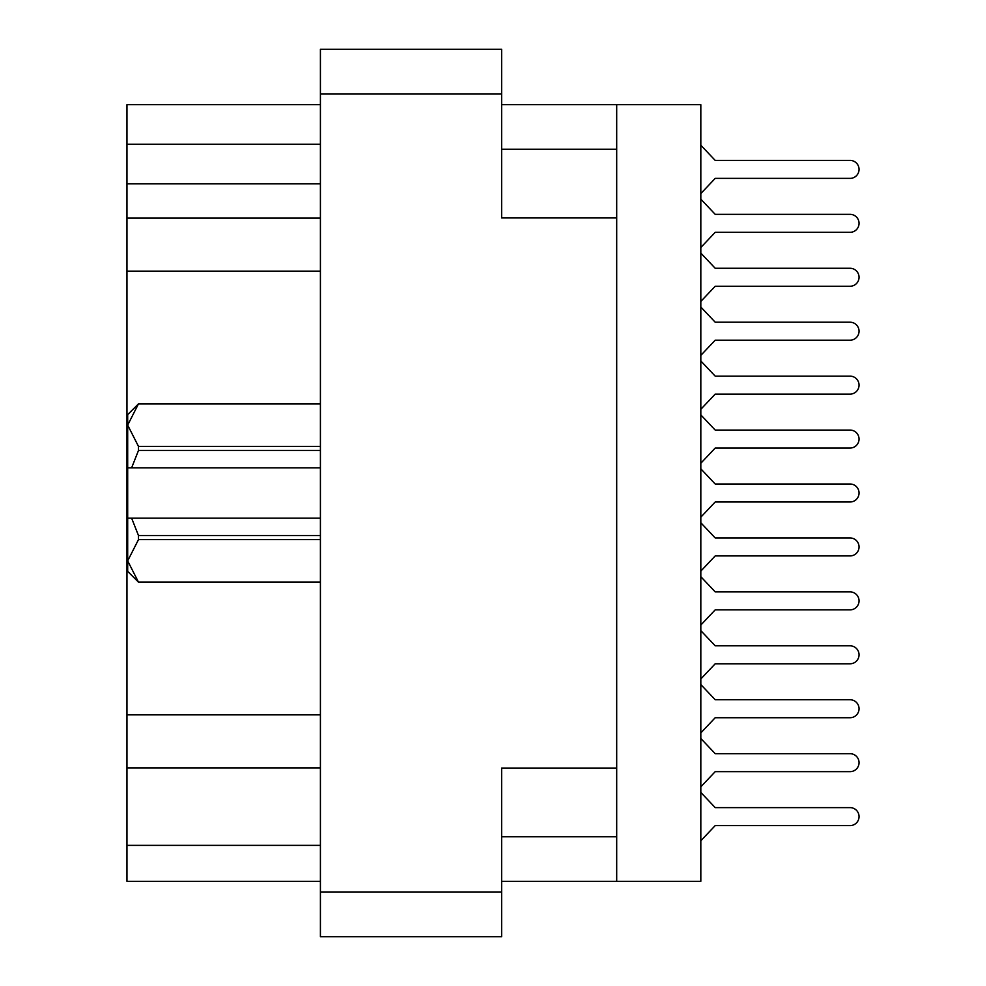 <?xml version="1.0" encoding="UTF-8"?>
<svg xmlns="http://www.w3.org/2000/svg" width="986" height="986" viewBox="0 0 986 986"><rect width="100%" height="100%" fill="white"/><g stroke="black" fill="none" stroke-linecap="round" stroke-linejoin="round"><path stroke-width="1.48" d="M616.694 768.069L501.627 768.069L501.627 936.7L320.413 936.7L320.413 49.3L501.627 49.3L501.627 217.931L616.694 217.931L616.694 881.324L501.627 881.324M616.694 881.324L700.824 881.324L700.824 104.676L616.694 104.676L616.694 217.931M501.627 104.676L616.694 104.676M320.413 881.324L126.96 881.324L126.96 845.372L320.413 845.372M320.413 767.884L126.96 767.884L126.96 845.372M320.413 271.15L126.96 271.15L126.96 714.85L320.413 714.85M320.413 183.778L126.96 183.778L126.96 218.116L320.413 218.116M126.96 183.778L126.96 144.227L320.413 144.227M320.413 104.676L126.96 104.676L126.96 144.227M126.96 767.884L126.96 714.85M126.96 271.15L126.96 218.116M700.824 786.84L715.207 771.656L850.043 771.656A8.985 8.985 0 0 0 859.04 762.671A8.985 8.985 0 0 0 850.043 753.686L715.207 753.686L700.824 738.502M700.824 247.498L715.207 232.314L850.043 232.314A8.985 8.985 0 0 0 859.04 223.329A8.985 8.985 0 0 0 850.043 214.344L715.207 214.344L700.824 199.16M700.824 193.564L715.207 178.38L850.043 178.38A8.985 8.985 0 0 0 859.04 169.395A8.985 8.985 0 0 0 850.043 160.41L715.207 160.41L700.824 145.225M700.824 840.775L715.207 825.59L850.043 825.59A8.985 8.985 0 0 0 859.04 816.605A8.985 8.985 0 0 0 850.043 807.62L715.207 807.62L700.824 792.436M715.207 825.59L850.043 825.59L715.207 825.59M850.043 807.62L715.207 807.62L850.043 807.62M715.207 232.314L850.043 232.314M850.043 214.344L715.207 214.344M700.824 355.367L715.207 340.182L850.043 340.182A8.985 8.985 0 0 0 859.04 331.197A8.985 8.985 0 0 0 850.043 322.212L715.207 322.212L700.824 307.028M715.207 340.182L850.043 340.182M850.043 322.212L715.207 322.212M700.824 463.235L715.207 448.051L850.043 448.051A8.985 8.985 0 0 0 859.04 439.066A8.985 8.985 0 0 0 850.043 430.081L715.207 430.081L700.824 414.896M715.207 448.051L850.043 448.051M850.043 430.081L715.207 430.081M700.824 571.104L715.207 555.919L850.043 555.919A8.985 8.985 0 0 0 859.04 546.934A8.985 8.985 0 0 0 850.043 537.949L715.207 537.949L700.824 522.765M715.207 555.919L850.043 555.919M850.043 537.949L715.207 537.949M700.824 678.972L715.207 663.788L850.043 663.788A8.985 8.985 0 0 0 859.04 654.803A8.985 8.985 0 0 0 850.043 645.818L715.207 645.818L700.824 630.633M715.207 663.788L850.043 663.788M850.043 645.818L715.207 645.818M715.207 771.656L850.043 771.656M850.043 753.686L715.207 753.686M715.207 178.38L850.043 178.38L715.207 178.38M850.043 160.41L715.207 160.41L850.043 160.41M700.824 301.433L715.207 286.248L850.043 286.248A8.985 8.985 0 0 0 859.04 277.263A8.985 8.985 0 0 0 850.043 268.278L715.207 268.278L700.824 253.094M715.207 286.248L850.043 286.248L715.207 286.248M850.043 268.278L715.207 268.278L850.043 268.278M700.824 409.301L715.207 394.117L850.043 394.117A8.985 8.985 0 0 0 859.04 385.132A8.985 8.985 0 0 0 850.043 376.147L715.207 376.147L700.824 360.962M715.207 394.117L850.043 394.117M850.043 376.147L715.207 376.147M700.824 517.169L715.207 501.985L850.043 501.985A8.985 8.985 0 0 0 859.04 493A8.985 8.985 0 0 0 850.043 484.015L715.207 484.015L700.824 468.831M715.207 501.985L850.043 501.985M850.043 484.015L715.207 484.015M700.824 625.038L715.207 609.853L850.043 609.853A8.985 8.985 0 0 0 859.04 600.868A8.985 8.985 0 0 0 850.043 591.883L715.207 591.883L700.824 576.699M715.207 609.853L850.043 609.853M850.043 591.883L715.207 591.883M700.824 732.906L715.207 717.722L850.043 717.722A8.985 8.985 0 0 0 859.04 708.737A8.985 8.985 0 0 0 850.043 699.752L715.207 699.752L700.824 684.567M715.207 717.722L850.043 717.722L715.207 717.722M850.043 699.752L715.207 699.752L850.043 699.752M320.413 539.625L138.471 539.625L138.471 535.509L131.631 518.168L320.413 518.168M138.471 535.509L320.413 535.509M320.413 403.866L138.471 403.866L127.687 425.114L127.909 422.144M138.471 403.866L127.687 414.613L127.687 425.114L138.471 446.375L320.413 446.375M320.413 450.491L138.471 450.491L131.631 467.832L127.687 467.832L127.687 425.114M138.471 450.491L138.471 446.375M131.631 518.168L127.687 518.168L127.687 560.886L138.471 582.134L320.413 582.134M138.471 539.625L127.687 560.886L127.687 571.387L138.471 582.134M127.687 467.832L127.687 518.168M320.413 467.832L131.631 467.832M501.627 93.892L320.413 93.892M320.413 892.108L501.627 892.108M501.627 836.744L616.694 836.744M616.694 149.256L501.627 149.256M320.413 403.829L138.471 403.829M320.413 582.171L138.471 582.171"/></g></svg>
